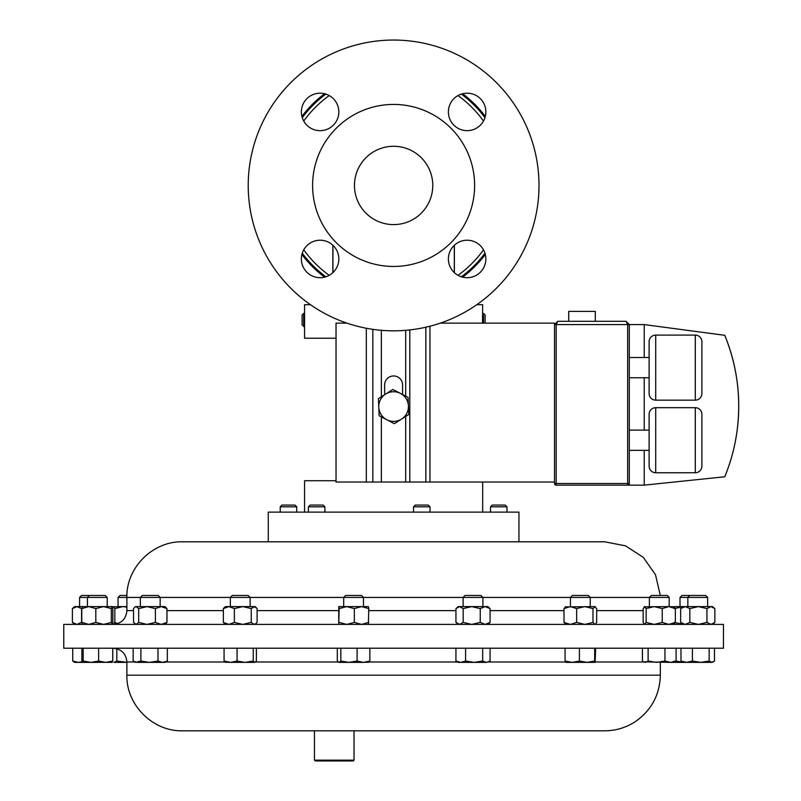 <?xml version="1.0" encoding="UTF-8"?>
<svg xmlns="http://www.w3.org/2000/svg" width="801" height="801" viewBox="0 0 801 801"><rect width="100%" height="100%" fill="white"/><g stroke="black" fill="none" stroke-linecap="round" stroke-linejoin="round"><path stroke-width="1.2" d="M338.833 111.93A18.733 18.733 0 0 0 320.1 93.196A18.733 18.733 0 0 0 301.366 111.93A18.733 18.733 0 0 0 320.1 130.663A18.733 18.733 0 0 0 338.833 111.93M485.867 111.93A18.733 18.733 0 0 0 467.123 93.196A18.733 18.733 0 0 0 448.39 111.93A18.733 18.733 0 0 0 467.123 130.663A18.733 18.733 0 0 0 485.867 111.93M485.867 258.963A18.733 18.733 0 0 0 467.123 240.22A18.733 18.733 0 0 0 448.39 258.963A18.733 18.733 0 0 0 467.123 277.697A18.733 18.733 0 0 0 485.867 258.963M338.833 258.963A18.733 18.733 0 0 0 320.1 240.22A18.733 18.733 0 0 0 301.366 258.963A18.733 18.733 0 0 0 320.1 277.697A18.733 18.733 0 0 0 338.833 258.963M432.77 185.442A39.159 39.159 0 0 0 393.611 146.283A39.159 39.159 0 0 0 354.453 185.442A39.159 39.159 0 0 0 393.611 224.6A39.159 39.159 0 0 0 432.77 185.442M354.032 760.159L353.241 760.95L315.244 760.95L314.453 760.159L354.032 760.159L354.032 730.812L604.715 730.812L182.518 730.812L314.453 730.812L314.453 760.159M248.22 185.442A145.392 145.392 0 0 0 393.611 330.833A145.392 145.392 0 0 0 539.003 185.442A145.392 145.392 0 0 0 393.611 40.05A145.392 145.392 0 0 0 248.22 185.442M312.6 185.442A81.011 81.011 0 0 0 393.611 266.453A81.011 81.011 0 0 0 474.623 185.442A81.011 81.011 0 0 0 393.611 104.43A81.011 81.011 0 0 0 312.6 185.442M485.286 254.348A114.683 114.683 0 0 1 462.748 276.946M324.475 276.946A114.683 114.683 0 0 1 301.937 254.348M485.316 254.478A114.783 114.783 0 0 1 462.748 277.076A114.783 114.783 0 0 0 485.316 254.478M324.475 277.076A114.783 114.783 0 0 1 301.907 254.478A114.783 114.783 0 0 0 324.475 277.076M484.955 253.196A113.732 113.732 0 0 1 461.366 276.786A113.732 113.732 0 0 0 484.955 253.196A113.732 113.732 0 0 1 462.748 275.744L462.748 277.176M324.475 277.176L324.475 275.744A113.732 113.732 0 0 1 302.267 253.196A113.732 113.732 0 0 0 325.857 276.786A113.732 113.732 0 0 1 302.267 253.196M461.366 94.097A113.732 113.732 0 0 1 484.955 117.687A113.732 113.732 0 0 0 461.366 94.097M485.126 323.133L485.126 314.983L483.564 313.421L483.564 323.133M482.482 323.133L482.673 304.71L476.765 304.71M280.23 506.813L281.972 505.071L294.978 505.071L296.72 506.813L280.23 506.813L280.23 512.119M490.502 506.813L492.245 505.071L505.251 505.071L506.993 506.813L490.502 506.813L490.502 512.119M308.395 506.813L310.147 505.071L323.143 505.071L324.896 506.813L308.395 506.813L308.395 512.119M413.536 506.813L415.278 505.071L428.285 505.071L430.027 506.813L413.536 506.813L413.536 512.119M518.948 512.119L268.275 512.119L268.275 541.806L182.518 541.806L604.715 541.806L518.948 541.806L518.948 512.119M568.74 321.291L568.74 311.389L595.293 311.389L595.293 321.291M701.886 466.152A6.598 6.598 0 0 1 695.288 472.75L695.288 407.689A6.598 6.598 0 0 1 701.886 414.287L701.886 466.152L701.886 414.287M649.11 414.287A6.598 6.598 0 0 1 655.709 407.689L655.709 472.75A6.598 6.598 0 0 1 649.11 466.152L649.11 414.287M695.288 400.16L695.288 335.098A6.598 6.598 0 0 1 701.886 341.697L701.886 393.561A6.598 6.598 0 0 1 695.288 400.16L655.709 400.16A6.598 6.598 0 0 1 649.11 393.561L649.11 341.697L649.11 357.506L629.316 357.506M649.11 357.506L649.11 393.561M649.11 341.697A6.598 6.598 0 0 1 655.709 335.098L655.709 400.16M695.288 472.75L655.709 472.75M695.288 407.689L655.709 407.689M629.316 430.097L649.11 430.097L649.11 450.342L629.316 450.342M695.288 335.098L655.709 335.098M649.11 377.752L629.316 377.752M230.338 597.416L232.31 595.453L248.17 595.453L250.132 597.416L230.338 597.416L230.338 606.607M225.411 624.4L223.369 622.417L223.369 608.59L224.45 607.428L225.411 606.607L243.514 606.607M649.371 597.416L651.333 595.453L667.193 595.453L669.165 597.416L649.371 597.416L649.371 606.607M646.147 608.59L646.147 622.417L654.197 624.4L662.237 622.417L662.237 608.59L654.197 606.607L646.147 608.59L644.214 606.808L669.165 606.607L669.165 597.416M126.888 597.416L118.057 597.416L118.057 606.607M126.928 595.453L120.03 595.453L118.057 597.416M680.019 597.416L681.981 595.453L705.671 595.453L707.633 597.416L680.019 597.416L680.019 606.607M79.589 597.416L81.552 595.453L105.241 595.453L107.204 597.416L79.589 597.416L79.589 606.607M343.679 597.416L345.642 595.453L361.501 595.453L363.464 597.416L343.679 597.416L343.679 606.607M463.108 597.416L465.081 595.453L480.93 595.453L482.903 597.416L463.108 597.416L463.108 606.607M74.653 624.4L72.38 622.417L76.976 624.4L81.572 622.417L81.572 608.59L76.976 606.607L72.38 608.59L74.653 606.607L112.14 606.607L111.339 608.59L103.579 606.607L95.82 608.59L88.801 606.607L81.792 608.59L82.543 606.607M140.355 597.416L142.318 595.453L158.177 595.453L160.15 597.416L140.355 597.416L140.355 606.607M570.452 597.416L572.425 595.453L588.284 595.453L590.247 597.416L570.452 597.416L570.452 606.607M75.014 624.4L63.77 624.4L63.77 648.219L723.453 648.219L723.453 624.4L75.014 624.4M304.56 512.119L304.56 480.72L336.03 480.72M336.03 338.222L304.56 338.222L304.56 304.71L310.458 304.71M483.564 313.421L482.633 313.922M482.673 512.119L482.673 482.032M303.659 326.618L303.659 313.421L302.097 314.983L302.097 325.056L304.56 326.618M254.808 662.367L253.236 661.045L245.156 662.367L254.808 662.367L256.39 661.045L256.39 648.219M237.076 648.219L237.076 661.045L245.156 662.367L230.578 662.367L224.08 661.045L225.662 662.367M225.151 662.217L230.578 662.367L237.076 661.045M224.08 648.219L224.08 661.045M253.236 648.219L253.236 661.045M643.543 661.856L670.517 662.367L664.95 661.045L656.53 662.367L648.119 661.045L645.276 662.367L643.543 661.856L642.442 661.045L642.442 648.219M674.102 662.367L670.517 662.367L676.094 661.045L674.102 662.367M664.95 648.219L664.95 661.045M648.119 648.219L648.119 661.045M676.094 648.219L676.094 661.045M126.888 662.307L116.806 661.045L113.962 662.367L126.888 662.367M116.806 648.73L116.806 661.045M686.697 662.367L711.829 662.367L709.165 661.045L700.795 662.367L692.414 661.045L686.697 662.367L680.98 661.045L682.913 662.367L686.697 662.367M713.341 661.916L711.829 662.367L714.502 661.045L714.502 648.219M709.165 648.219L709.165 661.045M692.414 648.219L692.414 661.045M680.98 648.219L680.98 661.045M82.113 661.796L78.438 662.367L82.523 662.367L81.872 661.045L81.872 648.219M78.438 662.367L74.653 662.367L72.731 661.045L78.438 662.367M72.731 648.219L72.731 661.045M338.743 662.367L348.956 662.367L340.825 661.045L338.743 662.367M368.09 662.367L369.852 661.045L363.474 662.367L368.73 662.177M363.474 662.367L348.956 662.367L357.096 661.045L363.474 662.367M339.063 662.367L337.301 661.045L337.301 648.219M340.825 648.219L340.825 661.045M357.096 648.219L357.096 661.045M369.852 648.219L369.852 661.045M458.172 662.367L474.132 662.367L465.601 661.045L460.765 662.367L455.929 661.045L458.172 662.367M486.377 662.367L490.082 661.045L486.377 662.367L474.132 662.367L482.673 661.045L486.377 662.367M465.601 648.219L465.601 661.045M455.929 648.219L455.929 661.045M482.673 648.219L482.673 661.045M490.082 648.219L490.082 661.045M683.493 662.367L675.774 661.045L675.083 662.367L682.913 662.367M674.472 661.045L675.083 662.367M112.1 662.367L112.751 661.045L105.682 662.367L98.613 661.045L90.893 662.367L112.19 662.347M90.893 662.367L82.523 662.367L83.174 661.045L90.893 662.367M83.174 648.219L83.174 661.045M98.613 648.219L98.613 661.045M112.751 648.219L112.751 661.045M162.673 662.367L165.076 662.367L167.349 661.045L162.673 662.367L157.987 661.045L149.437 662.367L162.673 662.367M149.437 662.367L137.021 662.367L133.156 661.045L135.419 662.367L140.886 661.045L149.437 662.367M133.156 648.219L133.156 661.045M140.886 648.219L140.886 661.045M157.987 648.219L157.987 661.045M167.349 648.219L167.349 661.045M565.546 662.367L587.053 662.367L579.413 661.045L572.244 662.367L565.075 661.045L565.546 662.367M595.163 662.367L587.053 662.367L594.692 661.045L595.163 662.367L595.624 648.219M579.413 648.219L579.413 661.045M565.075 648.219L565.075 661.045M594.692 648.219L594.692 661.045M565.166 606.918L595.183 606.607L592.97 608.59L584.81 606.607L576.64 608.59L570.332 606.607L564.014 608.59L565.876 606.607M595.183 624.4L596.685 622.417L596.685 608.59L594.833 606.607M564.014 608.59L564.014 622.417L570.332 624.4L576.64 622.417L576.64 608.59M564.014 622.417L565.876 624.4M576.64 622.417L584.81 624.4L592.97 622.417L592.97 608.59M594.833 624.4L592.97 622.417M134.698 607.228L135.419 606.607L165.076 606.607L166.968 608.59L161.181 606.607L155.394 608.59L147.034 606.607L138.683 608.59L136.11 606.607L134.698 607.228L133.537 608.59L133.537 622.417L136.11 624.4L138.683 622.417L138.683 608.59M165.076 624.4L166.968 622.417L166.968 608.59M166.968 622.417L161.181 624.4L155.394 622.417L155.394 608.59M155.394 622.417L147.034 624.4L138.683 622.417M112.14 624.4L112.831 622.417L112.831 608.59L112.14 606.607M112.09 624.4L111.339 622.417L111.339 608.59M111.339 622.417L103.579 624.4L95.82 622.417L95.82 608.59M82.543 624.4L81.792 622.417L81.792 608.59M95.82 622.417L88.801 624.4L81.792 622.417M674.712 607.278L675.083 606.607L712.57 606.607L714.852 608.59L710.898 606.607L706.943 608.59L698.382 606.607L689.831 608.59L685.235 606.607L680.63 608.59L682.913 606.607L685.235 606.607M682.812 606.697L674.392 608.59M682.812 624.309L674.392 622.417M674.712 623.729L675.083 624.4M459.564 606.607L487.839 606.607L490.062 608.59L485.156 606.607L480.24 608.59L471.709 606.607L463.178 608.59L459.564 606.607L455.949 608.59L458.172 606.607L459.564 606.607M458.172 624.4L455.949 622.417L459.564 624.4L463.178 622.417L463.178 608.59M455.949 622.417L455.949 608.59M487.839 624.4L490.062 622.417L490.062 608.59M463.178 622.417L471.709 624.4L480.24 622.417L480.24 608.59M490.062 622.417L485.156 624.4L480.24 622.417M338.753 606.607L368.4 606.607L368.76 608.59L361.541 606.607L354.322 608.59L346.723 606.607L339.133 608.59L338.753 606.607L338.733 624.38M338.753 624.4L339.133 608.59M368.4 624.4L368.76 608.59M339.133 622.417L346.723 624.4L354.322 622.417L354.322 608.59M368.76 622.417L361.541 624.4L354.322 622.417M72.38 622.417L72.38 608.59M689.831 608.59L689.831 622.417L698.382 624.4L706.943 622.417L706.943 608.59M689.831 622.417L685.235 624.4L680.63 622.417L680.63 608.59M680.63 622.417L682.913 624.4M706.943 622.417L710.898 624.4L714.852 622.417L714.852 608.59M712.57 624.4L714.852 622.417M118.618 606.607L126.888 606.607M112.901 606.808L122.883 606.607L114.833 608.59L113.352 606.607L112.51 607.278M126.888 607.128L122.883 606.607M117.807 623.568L114.833 622.417L114.833 608.59M114.833 622.417L113.352 624.4M113.311 624.39L112.51 623.729M662.237 608.59L668.795 606.607L674.322 606.808M644.665 606.607L643.173 608.59L643.173 622.417L644.435 624.4M668.795 606.607L675.353 608.59L673.871 606.607M646.147 622.417L644.665 624.4M662.237 622.417L668.795 624.4L675.353 622.417L675.353 608.59M673.871 624.4L675.353 622.417M254.167 606.607L251.244 608.59L242.813 606.607L255.068 606.607L256.02 607.428L251.594 606.607M255.068 624.4L257.101 622.417L257.101 608.59L256.02 607.428M223.369 608.59L228.876 606.607L234.373 608.59L242.813 606.607M256.02 623.578L254.167 624.4L251.244 622.417L251.244 608.59M223.369 622.417L228.876 624.4L234.373 622.417L234.373 608.59M251.244 622.417L242.813 624.4L234.373 622.417M644.224 450.342L644.224 485.146L556.164 485.146A1.652 1.652 0 0 1 554.512 483.504L554.512 324.585L557.816 321.291L626.022 321.291L557.816 321.291L554.512 324.585L554.512 323.133L440.32 323.133M557.816 321.291L556.164 324.585L556.164 483.504L629.316 483.504A1.652 1.652 0 0 1 627.664 485.146A1.652 1.652 0 0 0 629.316 483.504L629.316 324.585L644.224 324.585L724.765 335.309A186.032 186.032 0 0 1 724.765 476.765L644.224 485.146M626.022 321.291L629.316 324.585L626.022 321.291L627.664 324.585L554.512 324.585M644.224 430.097L644.224 377.752M644.224 357.506L644.224 324.585M724.765 335.309C737.27 366.157 741.356 398.077 737.05 431.068M402.583 394.523L402.583 384.931A8.971 8.971 0 0 0 393.611 375.959A8.971 8.971 0 0 0 384.64 384.931L384.64 394.703M381.366 396.785L381.366 330.322M394.362 423.679L386.763 419.724L394.362 423.679L408.8 414.477L408.049 397.366L400.46 393.411L392.86 389.466L378.422 398.658L379.173 415.769L386.763 419.724A14.829 14.829 0 0 1 385.641 394.062A14.829 14.829 0 0 1 408.43 405.927A14.829 14.829 0 0 1 386.763 419.724M554.512 482.032L381.366 482.032L381.366 416.91M381.366 482.032L336.03 482.032L336.03 323.133L346.913 323.133M332.846 272.68L332.846 245.236M454.377 245.236L454.377 272.68M302.267 117.687A113.732 113.732 0 0 1 325.857 94.097A113.732 113.732 0 0 0 302.267 117.687M454.307 272.62L454.307 245.296M332.926 272.62L332.926 245.296M301.937 116.535A114.683 114.683 0 0 1 324.705 93.767M462.517 93.767A114.683 114.683 0 0 1 485.286 116.535M301.907 116.415A114.783 114.783 0 0 1 324.575 93.737M462.648 93.737A114.783 114.783 0 0 1 485.316 116.415M458.002 95.569A110.558 110.558 0 0 1 483.494 121.051M643.173 610.622L596.685 610.622M564.014 610.622L490.062 610.622M455.949 610.622L368.76 610.622M338.382 610.622L257.101 610.622M223.369 610.622L166.968 610.622M140.355 597.426L126.888 597.426L126.888 610.622C126.077 618.983 121.482 623.578 113.111 624.4M133.537 610.622L126.888 610.622M660.334 662.367L660.334 675.193L126.888 675.193L126.888 661.996L134.778 661.996M165.717 661.996L224.851 661.996M255.619 661.996L338.152 661.996M368.991 661.996L457.541 661.996M488.48 661.996L565.306 661.996M595.403 661.996L643.794 661.996M649.371 597.426L590.247 597.426M570.452 597.426L482.903 597.426M463.108 597.426L363.464 597.426M343.679 597.426L250.132 597.426M230.338 597.426L160.15 597.426M627.664 485.146L627.664 324.585L629.316 324.585M556.164 485.146L556.164 483.504L554.512 483.504M405.696 396.135L405.696 330.332M405.696 482.032L405.696 416.46M429.957 482.032L429.957 326.217M425.852 482.032L425.852 327.219M409.802 482.032L409.802 329.932M372.835 482.032L372.835 329.341M366.317 482.032L366.317 328.25M329.221 275.324A110.558 110.558 0 0 1 303.739 249.832M303.739 121.051A110.558 110.558 0 0 1 329.221 95.569M483.494 249.832A110.558 110.558 0 0 1 458.002 275.324M506.993 506.813L506.993 512.119M430.027 506.813L430.027 512.119M707.633 597.416L707.633 606.607M89.382 595.453L87.419 597.416L87.419 606.607M126.888 597.426C126.127 567.709 152.791 541.035 182.518 541.806M126.888 661.996C126.077 653.636 121.482 649.04 113.111 648.219M660.334 675.193C659.774 694.898 651.413 710.397 635.253 721.681C625.961 727.698 615.779 730.752 604.715 730.812M304.56 313.421L303.659 313.421M126.888 675.193C126.127 704.91 152.791 731.583 182.518 730.812M660.304 595.453L655.518 574.778L643.343 557.406L625.541 545.851L604.715 541.806M590.247 597.416L590.247 606.607M160.15 597.416L160.15 606.607M135.419 624.4L134.698 623.779M107.204 597.416L107.204 606.607M482.903 597.416L482.903 606.607M363.464 597.416L363.464 606.607M689.811 595.453L687.849 597.416L687.849 606.607M250.132 597.416L250.132 606.607M324.896 506.813L324.896 512.119M296.72 506.813L296.72 512.119"/></g></svg>
